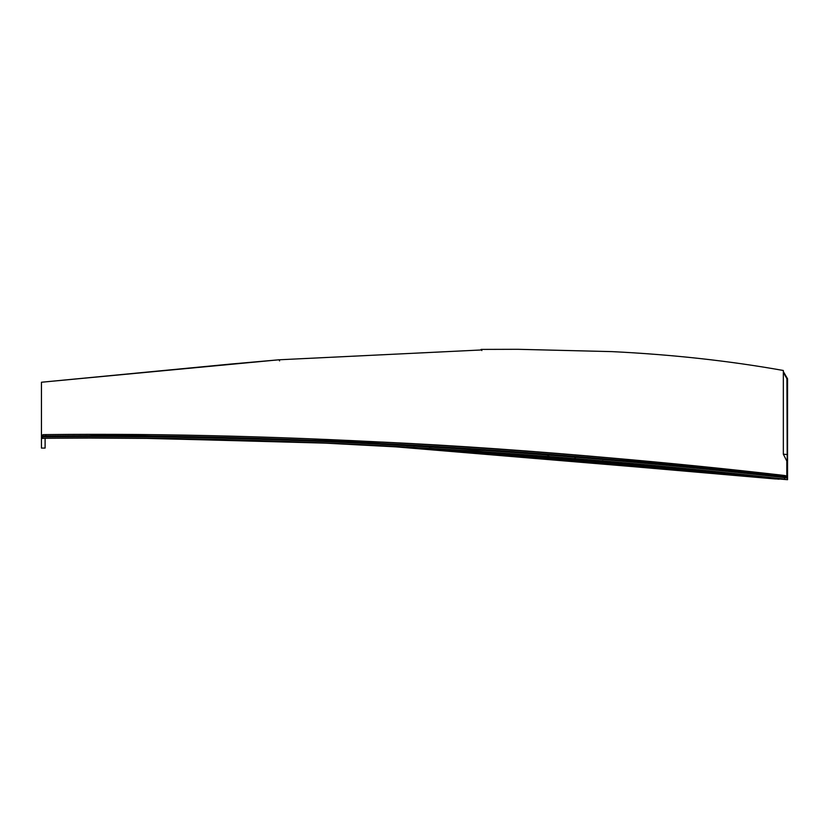 <?xml version="1.0" encoding="UTF-8"?>
<svg xmlns="http://www.w3.org/2000/svg" width="829" height="829" viewBox="0 0 829 829"><rect width="100%" height="100%" fill="white"/><g stroke="black" fill="none" stroke-linecap="round" stroke-linejoin="round"><path stroke-width="1.24" d="M406.552 446.997L778.97 479.183L760.348 476.758L475.463 451.08L325.165 443.121L152.764 438.437L89.978 438.064C191.271 438.22 281.052 440.489 399.433 446.624M775.447 478.965L622.403 462.976M548.062 456.427L406.469 446.997L775.654 478.986M151.5 438.427L145.873 438.365M783.343 479.266L429.07 448.251L787.55 479.701L787.55 461.556L786.814 461.028L786.814 477.007M704.453 470.903L475.369 451.08L704.453 470.903M413.412 447.38L779.136 479.183M55.035 438.189L45.108 438.282L45.108 448.074L41.45 448.074L41.45 438.468L45.108 438.272L41.45 438.468M785.426 479.317L784.141 479.089C561.969 453.37 288.824 435.494 46.051 438.261L89.957 438.064M786.876 477.95L785.167 477.722L785.167 476.82C562 451.1 288.72 433.204 45.74 435.971L41.616 436.002L41.502 436.924L42.953 438.292L41.616 436.914L45.74 436.883C288.751 434.127 562.041 452.002 785.167 477.722L784.141 479.089M382.718 445.764L783.343 479.172M45.74 436.883L46.03 434.603L43.098 434.634L41.616 436.002L41.989 435.049M41.502 436.924L41.533 436.002M786.876 477.038L785.167 476.82L784.296 475.452C562.093 449.732 288.865 431.836 46.03 434.603L43.098 434.634M90.34 434.406L382.708 442.106C455.587 445.536 533.99 451.028 617.926 458.592L785.581 475.67M626.196 463.307L548.29 456.499L547.793 455.898L548.29 456.499M575.45 458.323L575.191 458.851L602.766 461.256L602.807 460.717M786.814 477.918L787.55 479.701L787.55 378.77L787.55 454.561L783.343 454.209L786.814 461.028M783.343 454.219L783.343 370.49C729.675 360.895 672.568 354.605 611.999 351.62L517.742 349.299L481.079 349.403L481.867 350.574L481.089 349.413L481.462 349.962L279.062 359.786L41.45 382.242L41.45 438.313M787.208 461.276L786.908 378.77L783.343 372.376L783.343 454.209M783.343 371.599L787.55 378.77L786.908 378.77M783.343 393.537L783.343 400.956M783.343 406.801L783.343 408.842M783.343 420.997L783.343 423.743M783.343 422.427L783.343 421.132L783.343 422.427M783.343 437.235L783.343 434.23L783.343 437.235M783.343 440.852L783.343 437.836L783.343 440.852M41.45 383.412L41.45 387.216M41.45 383.444L41.45 385.195M41.45 438.386L41.45 437.101L41.45 438.386M783.343 393.692L783.343 392.521M783.343 398.998L783.343 401.588L783.343 398.998M783.343 450.883L783.343 439.049M481.462 349.962L279.062 359.786L279.58 360.895L279.062 359.786L230.711 364.066L41.45 382.242M87.18 438.064L41.45 438.303M116.412 438.126L145.489 438.365M611.999 351.62L517.742 349.299M783.343 406.479L783.343 408.448M45.74 435.971L46.03 434.603M548.705 455.981L548.663 456.53M574.766 458.261L574.715 458.81M97.449 438.064L111.677 438.106M144.982 438.354L308.44 442.448L355.465 444.448M368.231 445.049L377.734 445.515M90.568 434.406L89.978 434.406M784.358 475.452L786.835 476.706"/></g></svg>
